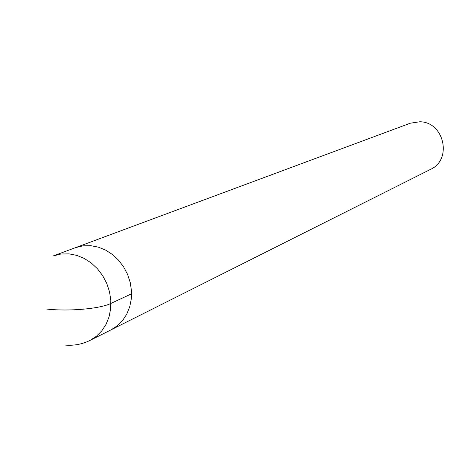 <?xml version="1.0" encoding="UTF-8"?>
<svg xmlns="http://www.w3.org/2000/svg" width="467" height="467" viewBox="0 0 467 467"><rect width="100%" height="100%" fill="white"/><g stroke="black" fill="none" stroke-linecap="round" stroke-linejoin="round"><path stroke-width="0.7" d="M90.802 245.689L82.898 245.84L75.35 247.708L82.898 245.84L90.802 245.689L98.333 247.148L105.63 250.114L112.436 254.492L118.495 260.131L123.597 266.826L127.544 274.339L130.2 282.395L131.466 290.702L131.303 298.956L129.715 306.872L126.767 314.151L122.57 320.543L117.281 325.82L111.099 329.813L117.281 325.82L122.57 320.543L126.767 314.151L129.715 306.872L131.303 298.956L131.466 290.702L130.2 282.395L127.544 274.339L123.597 266.826L118.495 260.131L112.436 254.492L105.63 250.114L98.333 247.148L90.802 245.689M419.839 121.764L410.341 123.2L53.279 255.91L60.996 254.007L69.087 253.873L76.792 255.385L84.264 258.449L91.24 262.968L97.457 268.776L102.693 275.676L106.756 283.405L109.494 291.694L110.807 300.234L110.661 308.722L109.056 316.854L106.056 324.326L101.777 330.881L96.377 336.293L90.061 340.379L430.463 169.41C452.564 159.749 444.181 121.84 419.839 121.764M46.63 309.049C68.888 311.6 100.166 308.769 110.924 303.41L131.577 293.79M65.614 345.119C74.195 345.773 82.344 344.191 90.061 340.379"/></g></svg>
